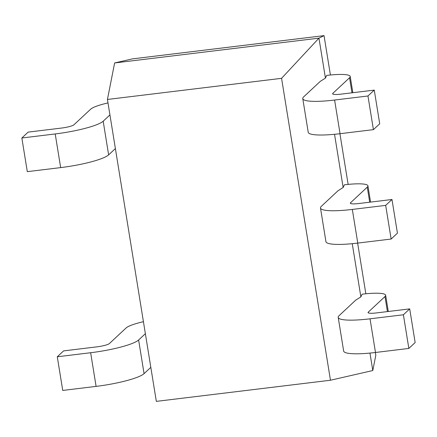 <?xml version="1.0" encoding="UTF-8"?>
<svg xmlns="http://www.w3.org/2000/svg" width="437" height="437" viewBox="0 0 437 437"><rect width="100%" height="100%" fill="white"/><g stroke="black" fill="none" stroke-linecap="round" stroke-linejoin="round"><path stroke-width="0.66" d="M326.663 75.415A30.24 4.938 170.8 0 1 350.212 76.459A30.24 4.938 170.8 0 1 349.551 77.753L332.857 93.332A10.63 1.737 -9.2 0 0 332.623 93.786A10.63 1.737 -9.2 0 0 340.904 94.152L374.263 90.104L367.959 95.987L334.6 100.035A40.87 6.675 170.8 0 1 302.77 98.62A40.87 6.675 170.8 0 1 303.666 96.872L320.359 81.298L325.434 78.119L326.663 75.415M367.959 95.987L373.411 129.647L379.715 123.764L374.263 90.104M373.411 129.647L340.052 133.695A40.87 6.675 170.8 0 1 308.222 132.28L302.77 98.62M109.933 114.904L103.181 121.207A40.87 6.675 170.8 0 1 55.209 133.946L21.85 137.994L28.154 132.111L61.513 128.063A10.63 1.737 -9.2 0 0 73.99 124.747L90.683 109.174A30.24 4.938 170.8 0 1 107.994 102.913M115.384 148.564L108.633 154.867A40.87 6.675 170.8 0 1 60.661 167.606L27.302 171.654L21.85 137.994M145.368 333.688L138.616 339.991A40.87 6.675 170.8 0 1 90.645 352.73L57.285 356.778L63.589 350.895L96.948 346.847A10.63 1.737 -9.2 0 0 109.425 343.531L126.118 327.952A30.24 4.938 170.8 0 1 143.429 321.692M150.82 367.348L144.068 373.646A40.87 6.675 170.8 0 1 96.096 386.384L62.737 390.438L57.285 356.778M344.383 184.807A30.24 4.938 170.8 0 1 367.932 185.851A30.24 4.938 170.8 0 1 367.266 187.145L350.578 202.724A10.63 1.737 -9.2 0 0 350.343 203.178A10.63 1.737 -9.2 0 0 358.619 203.544L391.984 199.496L385.68 205.379L352.32 209.427A40.87 6.675 170.8 0 1 320.49 208.012A40.87 6.675 170.8 0 1 321.386 206.264L338.08 190.685L343.149 187.511L344.383 184.807M385.68 205.379L391.131 239.039L397.435 233.156L391.984 199.496M391.131 239.039L357.772 243.087A40.87 6.675 170.8 0 1 325.942 241.672L320.49 208.012M362.098 294.194A30.24 4.938 170.8 0 1 385.647 295.243A30.24 4.938 170.8 0 1 384.986 296.537L368.293 312.116A10.63 1.737 -9.2 0 0 368.058 312.57A10.63 1.737 -9.2 0 0 376.339 312.936L409.698 308.888L403.395 314.771L370.035 318.819A40.87 6.675 170.8 0 1 338.205 317.404A40.87 6.675 170.8 0 1 339.101 315.656L355.794 300.077L360.869 296.903L362.098 294.194M403.395 314.771L408.846 348.431L415.15 342.548L409.698 308.888M408.846 348.431L375.487 352.479A40.87 6.675 170.8 0 1 343.657 351.064L338.205 317.404M330.47 380.239L281.57 78.327L107.431 99.461L156.331 401.374L330.47 380.239L372.794 370.532L369.964 353.08M324.036 35.626L318.961 38.15L114.631 62.95L132.329 58.891L324.036 35.626L330.41 75M339.92 133.711L348.131 184.392M357.635 243.103L365.845 293.784M375.356 352.495L375.804 355.265L372.794 370.532M360.869 296.903L352.249 243.688M343.149 187.511L334.534 134.296M325.434 78.119L318.961 38.15L281.57 78.327M114.631 62.95L107.431 99.461M351.987 92.808L349.551 77.753M332.989 94.146L332.857 93.332M340.052 133.695L334.6 100.035M108.633 154.867L103.181 121.207M60.661 167.606L55.209 133.946M144.068 373.646L138.616 339.991M96.096 386.384L90.645 352.73M369.707 202.2L367.266 187.145M350.709 203.533L350.578 202.724M357.772 243.087L352.32 209.427M387.422 311.592L384.986 296.537M368.424 312.925L368.293 312.116M375.487 352.479L370.035 318.819M352.845 92.704L350.212 76.459M370.56 202.096L367.932 185.851M388.28 311.488L385.647 295.243"/></g></svg>
